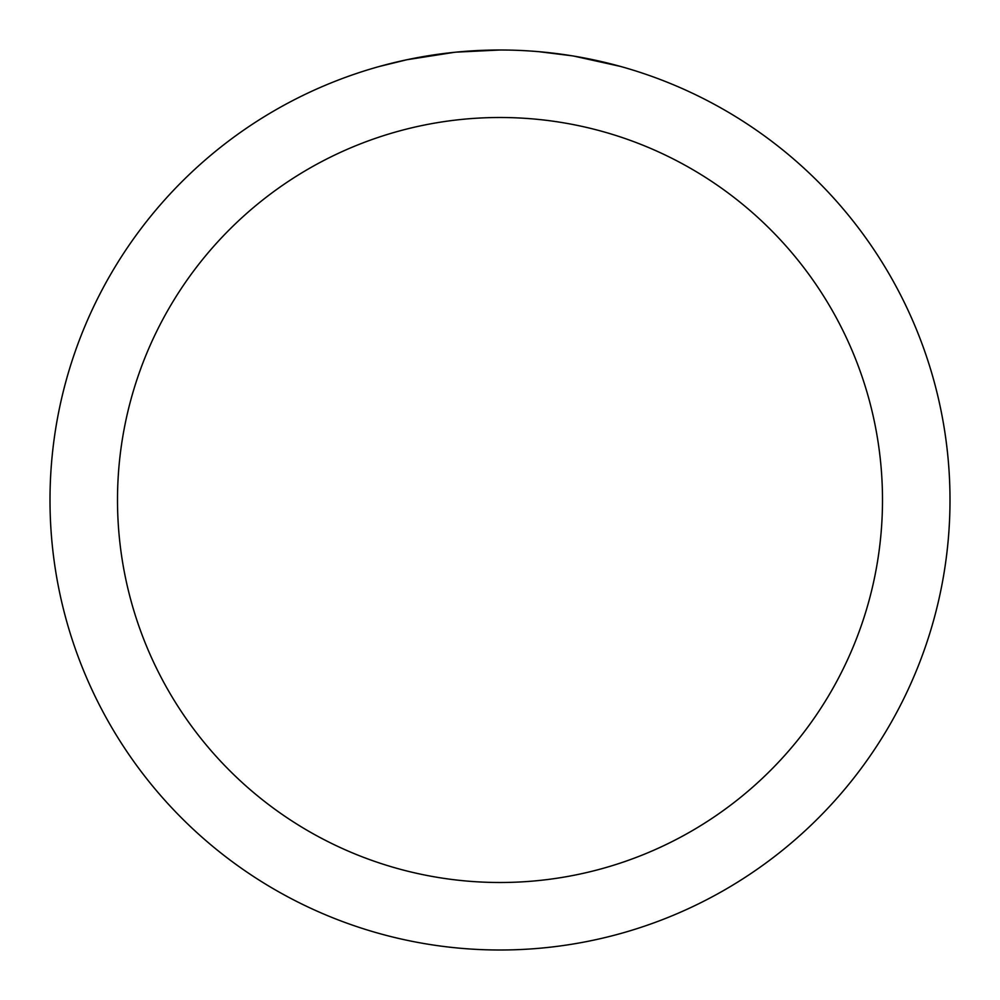 <?xml version="1.0" encoding="UTF-8"?>
<svg xmlns="http://www.w3.org/2000/svg" width="1000" height="1000" viewBox="0 0 1000 1000"><rect width="100%" height="100%" fill="white"/><g stroke="black" fill="none" stroke-linecap="round" stroke-linejoin="round"><path stroke-width="1.5" d="M500 50A450 450 0 0 1 950 500A450 450 0 0 1 500 950A450 450 0 0 1 50 500A450 450 0 0 1 500 50L456.225 52.138M573.862 56.1L620.312 66.388M571.95 55.788L538.888 51.688M500 117.5A382.5 382.5 0 0 1 882.5 500A382.5 382.5 0 0 1 500 882.5A382.5 382.5 0 0 1 117.5 500A382.5 382.5 0 0 1 500 117.5M454.325 52.325L406.838 59.75L379.688 66.388M470.312 50.975L476.737 50.6M439.475 54.088L446.912 53.15"/></g></svg>

